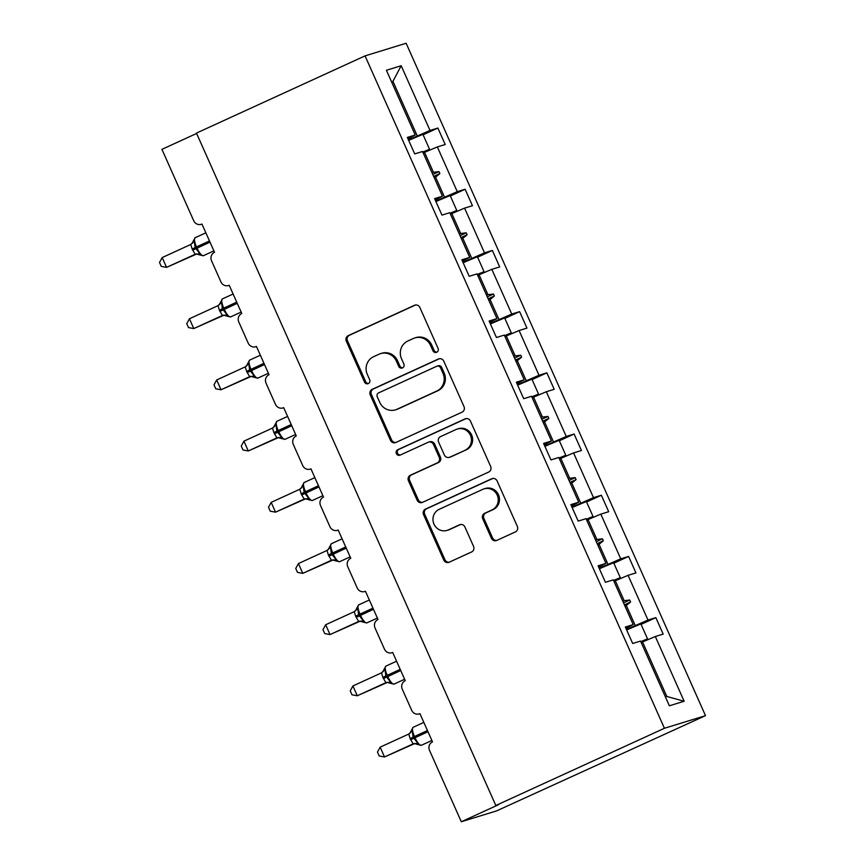 <?xml version="1.0" encoding="UTF-8"?>
<svg xmlns="http://www.w3.org/2000/svg" width="865" height="865" viewBox="0 0 865 865"><rect width="100%" height="100%" fill="white"/><g stroke="black" fill="none" stroke-linecap="round" stroke-linejoin="round"><path stroke-width="1.3" d="M436.706 352.26A2.952 2.833 -107.1 0 0 438.079 348.39L419.86 307.475A4.217 4.044 -107.1 0 0 414.465 305.302L348.271 335.62A4.217 4.044 -107.1 0 0 346.314 341.156L364.522 382.071A2.952 2.833 -107.1 0 0 368.295 383.584A2.952 2.833 -107.1 0 0 369.669 379.713L367.311 374.415A13.494 12.932 -107.1 0 1 373.594 356.704L379.119 354.174A13.494 12.932 -107.1 0 1 380.632 353.601A13.494 12.932 -107.1 0 1 396.365 361.116L398.722 366.403A2.952 2.833 -107.1 0 0 402.495 367.917A2.952 2.833 -107.1 0 0 403.879 364.046L401.522 358.748A13.494 12.932 -107.1 0 1 407.793 341.037L413.319 338.518A13.494 12.932 -107.1 0 1 414.832 337.934A13.494 12.932 -107.1 0 1 430.565 345.449L432.922 350.747A2.952 2.833 -107.1 0 0 436.706 352.26M491.396 538.257A4.217 4.044 -107.1 0 0 496.791 540.42L515.356 531.921A4.217 4.044 -107.1 0 0 517.324 526.385L497.094 480.94A4.217 4.044 -107.1 0 0 491.698 478.778L425.504 509.096A4.217 4.044 -107.1 0 0 423.547 514.632L443.777 560.066A4.217 4.044 -107.1 0 0 449.162 562.228L471.598 551.957A4.217 4.044 -107.1 0 0 473.566 546.421L464.905 526.98A4.217 4.044 -107.1 0 0 459.51 524.806L448.384 529.91A11.277 10.812 -107.1 0 1 433.7 523.455A11.277 10.812 -107.1 0 1 439.215 509.301L482.789 489.352A11.277 10.812 -107.1 0 1 497.483 495.796A11.277 10.812 -107.1 0 1 491.969 509.95L484.703 513.269A4.217 4.044 -107.1 0 0 482.735 518.805L491.396 538.257L492.574 537.889A4.217 4.044 -107.1 0 0 496.888 540.376M365.062 55.879L664.428 728.276L705.494 715.647L406.128 43.25L365.062 55.879L196.463 133.091L495.829 805.499L498.77 804.591L461.305 821.75L429.516 750.355A6.444 6.174 72.9 0 1 432.511 741.889L419.936 713.647A6.444 6.174 -107.1 0 1 411.697 710.338L402.268 689.156A6.444 6.174 72.9 0 1 405.263 680.69L392.688 652.448A6.444 6.174 -107.1 0 1 384.449 649.139L375.021 627.958A6.444 6.174 72.9 0 1 378.016 619.491L365.441 591.249A6.444 6.174 -107.1 0 1 357.202 587.941L347.773 566.759A6.444 6.174 72.9 0 1 350.768 558.293L338.193 530.05A6.444 6.174 -107.1 0 1 329.954 526.742L320.526 505.56A6.444 6.174 72.9 0 1 323.521 497.105L310.946 468.852A6.444 6.174 -107.1 0 1 302.707 465.543L293.278 444.361A6.444 6.174 72.9 0 1 296.273 435.906L283.698 407.653A6.444 6.174 -107.1 0 1 275.459 404.344L266.031 383.163A6.444 6.174 72.9 0 1 269.026 374.707L256.451 346.454A6.444 6.174 -107.1 0 1 248.212 343.146L238.783 321.964A6.444 6.174 72.9 0 1 241.778 313.508L229.203 285.255A6.444 6.174 -107.1 0 1 220.964 281.947L211.536 260.765A6.444 6.174 72.9 0 1 214.531 252.31L201.956 224.057A6.444 6.174 -107.1 0 1 193.717 220.748L161.928 149.353L196.625 133.459M664.428 728.276L495.829 805.499M462.04 412.162A4.217 4.044 -107.1 0 0 464.008 406.626L443.777 361.192A4.217 4.044 -107.1 0 0 438.382 359.018L372.188 389.337A4.217 4.044 -107.1 0 0 370.231 394.873L390.461 440.307A4.217 4.044 -107.1 0 0 395.846 442.48L462.04 412.162M470.43 421.06L490.66 466.505A4.217 4.044 -107.1 0 1 488.703 472.041L422.509 502.36A4.217 4.044 -107.1 0 1 417.114 500.186L408.453 480.745A4.217 4.044 -107.1 0 1 410.421 475.209L437.268 462.916A4.217 4.044 -107.1 0 0 439.225 457.38L433.484 444.48A4.217 4.044 -107.1 0 0 428.089 442.307L400.149 455.109A2.952 2.833 -107.1 0 1 396.3 453.422A2.952 2.833 -107.1 0 1 397.749 449.724L465.046 418.898A4.217 4.044 -107.1 0 1 470.43 421.06M625.946 628.379L633.202 624.595L625.341 627.017L632.683 643.484L640.543 641.073L669.359 705.797L684.15 701.255L655.324 636.521L641.192 642.533M641.084 624.389L655.854 617.632L647.993 620.043L628.077 575.322L613.945 581.334M626.433 629.461L647.993 620.043M598.699 567.18L605.954 563.396L598.093 565.818L605.435 582.296L613.296 579.874L633.202 624.595M613.836 563.191L628.606 556.433L620.746 558.844L600.829 514.124L586.697 520.135M599.185 568.262L620.746 558.844M571.451 505.982L578.707 502.197L570.846 504.619L578.188 521.098L586.048 518.676L605.954 563.396M586.589 501.992L601.359 495.234L593.498 497.645L573.582 452.925L559.45 458.937M571.938 507.063L593.498 497.645M544.204 444.783L551.459 440.999L543.598 443.421L550.94 459.899L558.801 457.477L578.707 502.197M559.341 440.793L574.111 434.035L566.251 436.457L546.334 391.726L532.202 397.738M544.691 445.864L566.251 436.457M516.967 383.584L524.212 379.8L516.351 382.222L523.693 398.7L531.553 396.278L551.459 440.999M532.094 379.594L546.864 372.837L539.003 375.259L519.087 330.527L504.955 336.55M517.443 384.666L539.003 375.259M489.72 322.386L496.964 318.601L489.103 321.023L496.445 337.501L504.306 335.079L524.212 379.8M504.846 318.396L519.616 311.638L511.756 314.06L491.839 269.329L477.707 275.351M490.196 323.467L511.756 314.06M462.472 261.187L469.717 257.402L461.856 259.824L469.198 276.303L477.058 273.881L496.964 318.601M477.599 257.197L492.369 250.439L484.508 252.861L464.592 208.13L450.46 214.152M462.948 262.268L484.508 252.861M435.225 199.988L442.469 196.204L434.608 198.626L441.95 215.104L449.811 212.682L469.717 257.402M450.351 195.998L465.121 189.24L457.261 191.662L437.344 146.931L445.205 144.52L437.874 128.042L430.013 130.464L401.187 65.729L392.937 81.332L391.521 81.764M435.7 201.069L457.261 191.662M407.977 138.789L415.232 135.005L407.361 137.427L414.703 153.905L422.563 151.483L442.469 196.204M423.104 134.799L437.874 128.042M408.453 139.871L430.013 130.464M461.305 821.75L496.499 810.927L705.494 715.647M655.854 617.632L663.185 634.11L655.324 636.521M628.606 556.433L635.937 572.911L628.077 575.322M601.359 495.234L608.69 511.712L600.829 514.124M574.111 434.035L581.442 450.514L573.582 452.925M546.864 372.837L554.195 389.315L546.334 391.726M519.616 311.638L526.947 328.116L519.087 330.527M492.369 250.439L499.7 266.917L491.839 269.329M465.121 189.24L472.452 205.719L464.592 208.13M415.232 135.005L386.406 70.281L401.187 65.729M622.832 601.294L624.173 600.678L615.285 580.729M635.202 625.449L626.314 605.5L630.596 601.986L629.731 600.029L624.173 600.678M624.973 606.106L626.314 605.5M595.585 540.095L596.926 539.479L588.038 519.53M607.954 564.25L599.067 544.301L603.348 540.787L602.483 538.83L596.926 539.479M597.726 544.907L599.067 544.301M568.337 478.896L569.678 478.28L560.79 458.331M580.707 503.052L571.819 483.103L576.101 479.588L575.236 477.631L569.678 478.28M570.478 483.708L571.819 483.103M541.09 417.698L542.431 417.081L533.543 397.132M553.459 441.853L544.572 421.904L548.853 418.39L547.988 416.433L542.431 417.081M543.231 422.509L544.572 421.904M513.842 356.499L515.183 355.883L506.295 335.934M526.212 380.654L517.324 360.705L521.606 357.191L520.741 355.234L515.183 355.883M515.983 361.311L517.324 360.705M486.595 295.3L487.936 294.684L479.048 274.735M498.964 319.455L490.077 299.506L494.358 295.992L493.493 294.035L487.936 294.684M488.736 300.112L490.077 299.506M459.347 234.101L460.688 233.485L451.8 213.536M471.717 258.257L462.829 238.308L467.111 234.804L466.246 232.836L460.688 233.485M461.488 238.913L462.829 238.308M432.1 172.903L433.441 172.286L424.553 152.337L423.212 152.954M444.469 197.058L435.582 177.109L439.863 173.606L438.998 171.638L433.441 172.286M434.241 177.714L435.582 177.109M424.553 152.337L437.344 146.931M417.222 135.859L392.937 81.332L391.596 81.948M665.39 696.887L666.807 696.455L642.533 641.927M666.807 696.455L684.15 701.255M432.803 174.471L438.998 171.638M433.679 176.438L439.863 173.606M460.05 235.669L466.246 232.836M460.915 237.637L467.111 234.804M487.298 296.868L493.493 294.035M488.163 298.836L494.358 295.992M514.545 358.067L520.741 355.234M515.41 360.035L521.606 357.191M541.793 419.266L547.988 416.433M542.658 421.233L548.853 418.39M569.04 480.464L575.236 477.631M569.905 482.432L576.101 479.588M596.288 541.663L602.483 538.83M597.153 543.631L603.348 540.787M623.535 602.862L629.731 600.029M624.4 604.83L630.596 601.986M436.933 352.142A2.952 2.833 -107.1 0 1 434.1 350.379L431.743 345.092A13.494 12.932 -107.1 0 0 416.011 337.577L414.832 337.934M380.632 353.601L381.811 353.234A13.494 12.932 -107.1 0 1 397.543 360.748L399.9 366.046A2.952 2.833 -107.1 0 0 402.733 367.798M415.535 304.988L349.449 335.263A4.217 4.044 -107.1 0 0 347.481 340.799L365.7 381.703A2.952 2.833 -107.1 0 0 368.533 383.465M439.452 358.705L373.366 388.98A4.217 4.044 -107.1 0 0 371.399 394.516L391.629 439.95A4.217 4.044 -107.1 0 0 395.954 442.426M440.512 367.776A2.952 2.833 -107.1 0 0 436.739 366.263L378.632 392.872A2.952 2.833 -107.1 0 0 377.259 396.754L379.746 402.333A13.494 12.932 -107.1 0 0 395.478 409.848A13.494 12.932 -107.1 0 0 397.003 409.264L436.717 391.077A13.494 12.932 -107.1 0 0 442.999 373.366L440.512 367.776L441.691 367.42A2.952 2.833 -107.1 0 0 438.241 365.776L437.074 366.144M395.478 409.848L396.657 409.48A13.494 12.932 -107.1 0 0 398.17 408.907L397.003 409.264M441.691 367.42L444.167 372.999A13.494 12.932 -107.1 0 1 437.895 390.721L398.17 408.907M428.564 442.134L429.743 441.766A4.217 4.044 -107.1 0 1 434.663 444.113L440.404 457.012A4.217 4.044 -107.1 0 1 438.436 462.548L411.589 474.842A4.217 4.044 -107.1 0 0 409.632 480.378L418.292 499.829A4.217 4.044 -107.1 0 0 422.607 502.305M466.116 418.584L398.916 449.357A2.952 2.833 -107.1 0 0 400.419 454.99M465.121 450.157A11.277 10.812 -107.1 0 0 457.217 429.072A11.277 10.812 -107.1 0 0 455.952 429.548L440.599 436.587A4.217 4.044 -107.1 0 0 438.631 442.123L444.383 455.022A4.217 4.044 -107.1 0 0 449.768 457.185L466.3 449.789A11.277 10.812 -107.1 0 0 458.396 428.705L457.217 429.072M449.292 457.369L450.47 457.001A4.217 4.044 -107.1 0 0 450.946 456.828L449.768 457.185M466.3 449.789L450.946 456.828M484.065 488.866L485.233 488.498A11.277 10.812 -107.1 0 1 493.137 509.582L485.881 512.913A4.217 4.044 -107.1 0 0 483.913 518.449L492.574 537.889M447.118 530.386L448.297 530.029A11.277 10.812 -107.1 0 0 449.562 529.542L448.384 529.91M460.58 524.493L449.562 529.542M492.769 478.464L426.683 508.728A4.217 4.044 -107.1 0 0 424.715 514.264L444.945 559.709A4.217 4.044 -107.1 0 0 449.27 562.185M162.188 257.565L159.506 262.473L161.247 266.388L166.545 267.372L195.155 254.278L192.149 249.034L190.787 244.46L162.188 257.565L166.545 267.372L196.777 253.975M196.377 254.007L194.982 254.353A4.725 4.725 -176.3 0 1 199.793 254.937L196.377 253.975M192.235 243.357A4.725 4.725 -176.3 0 0 193.403 240.589L194.257 241.108L195.133 247.563L209.471 240.946M192.149 249.034L195.133 247.563L199.891 253.759L199.793 254.937M195.155 254.278L199.891 253.759M190.787 244.46L194.257 241.108M422.823 152.056A34.373 1.233 -24 0 1 429.548 149.277L426.358 150.834A29.215 1.049 -24 0 0 422.909 152.262M408.68 140.368A34.373 1.233 -24 0 1 422.909 134.367L429.548 149.277M189.435 318.763L186.754 323.672L188.494 327.586L193.792 328.57L222.402 315.476L219.396 310.232L218.034 305.659L189.435 318.763L193.792 328.57L224.024 315.174M223.624 315.206L222.229 315.552A4.725 4.725 -176.3 0 1 227.041 316.136L223.624 315.174M219.483 304.556A4.725 4.725 -176.3 0 0 220.651 301.788L221.505 302.307L222.381 308.762L236.718 302.144M219.396 310.232L222.381 308.762L227.138 314.957L227.041 316.136M222.402 315.476L227.138 314.957M218.034 305.659L221.505 302.307M450.07 213.255A34.373 1.233 -24 0 1 456.796 210.465L453.606 212.033A29.215 1.049 -24 0 0 450.157 213.46M435.928 201.567A34.373 1.233 -24 0 1 450.157 195.566L456.796 210.465M216.683 379.962L214.001 384.871L215.742 388.785L221.04 389.769L249.65 376.675L246.644 371.431L245.282 366.857L216.683 379.962L221.04 389.769L251.272 376.372M250.872 376.405L249.477 376.751A4.725 4.725 -176.3 0 1 254.288 377.335L250.872 376.372M246.73 365.754A4.725 4.725 -176.3 0 0 247.898 362.986L248.752 363.505L249.628 369.961L263.966 363.343M246.644 371.431L249.628 369.961L254.386 376.156L254.288 377.335M249.65 376.675L254.386 376.156M245.282 366.857L248.752 363.505M477.318 274.454A34.373 1.233 -24 0 1 484.043 271.664L480.854 273.232A29.215 1.049 -24 0 0 477.404 274.659M463.175 262.765A34.373 1.233 -24 0 1 477.404 256.764L484.043 271.664M243.93 441.161L241.249 446.07L242.989 449.984L248.287 450.968L276.897 437.874L273.891 432.63L272.529 428.056L243.93 441.161L248.287 450.968L278.519 437.571M278.119 437.604L276.724 437.95A4.725 4.725 -176.3 0 1 281.536 438.533L278.119 437.571M273.978 426.953A4.725 4.725 -176.3 0 0 275.146 424.185L276 424.704L276.876 431.159L291.213 424.542M273.891 432.63L276.876 431.159L281.633 437.355L281.536 438.533M276.897 437.874L281.633 437.355M272.529 428.056L276 424.704M504.565 335.652A34.373 1.233 -24 0 1 511.291 332.863L508.101 334.431A29.215 1.049 -24 0 0 504.652 335.858M490.423 323.964A34.373 1.233 -24 0 1 504.652 317.963L511.291 332.863M271.178 502.36L268.496 507.268L270.237 511.183L275.535 512.167L304.145 499.073L301.139 493.829L299.777 489.255L271.178 502.36L275.535 512.167L305.767 498.77M305.367 498.802L303.972 499.148A4.725 4.725 -176.3 0 1 308.783 499.721L305.367 498.77M301.225 488.152A4.725 4.725 -176.3 0 0 302.393 485.384L303.247 485.903L304.123 492.358L318.461 485.741M301.139 493.829L304.123 492.358L308.881 498.554L308.783 499.721M304.145 499.073L308.881 498.554M299.777 489.255L303.247 485.903M531.813 396.851A34.373 1.233 -24 0 1 538.538 394.062L535.349 395.629A29.215 1.049 -24 0 0 531.899 397.057M517.67 385.163A34.373 1.233 -24 0 1 531.899 379.162L538.538 394.062M298.425 563.558L295.743 568.467L297.484 572.381L302.782 573.365L331.392 560.271L328.386 555.027L327.024 550.454L298.425 563.558L302.782 573.365L333.014 559.969M332.614 560.001L331.219 560.347A4.725 4.725 -176.3 0 1 336.031 560.92L332.614 559.969M328.473 549.351A4.725 4.725 -176.3 0 0 329.641 546.583L330.495 547.102L331.371 553.557L345.708 546.939M328.386 555.027L331.371 553.557L336.128 559.752L336.031 560.92M331.392 560.271L336.128 559.752M327.024 550.454L330.495 547.102M559.06 458.05A34.373 1.233 -24 0 1 565.786 455.26L562.596 456.828A29.215 1.049 -24 0 0 559.147 458.255M544.918 446.362A34.373 1.233 -24 0 1 559.147 440.361L565.786 455.26M325.673 624.757L322.991 629.666L324.732 633.58L330.03 634.564L358.64 621.47L355.634 616.226L354.272 611.652L325.673 624.757L330.03 634.564L360.262 621.167M359.862 621.2L358.467 621.546A4.725 4.725 -176.3 0 1 363.278 622.119L359.862 621.167M355.72 610.549A4.725 4.725 -176.3 0 0 356.888 607.781L357.742 608.3L358.618 614.755L372.956 608.138M355.634 616.226L358.618 614.755L363.376 620.951L363.278 622.119M358.64 621.47L363.376 620.951M354.272 611.652L357.742 608.3M586.308 519.249A34.373 1.233 -24 0 1 593.033 516.459L589.843 518.027A29.215 1.049 -24 0 0 586.394 519.443M572.165 507.56A34.373 1.233 -24 0 1 586.394 501.559L593.033 516.459M352.909 685.956L350.239 690.865L351.979 694.779L357.277 695.763L385.887 682.669L382.881 677.425L381.519 672.851L352.909 685.956L357.277 695.763L387.509 682.366M387.109 682.399L385.714 682.745A4.725 4.725 -176.3 0 1 390.526 683.318L387.109 682.366M382.968 671.748A4.725 4.725 -176.3 0 0 384.136 668.98L384.99 669.499L385.866 675.954L400.203 669.337M382.881 677.425L385.866 675.954L390.623 682.15L390.526 683.318M385.887 682.669L390.623 682.15M381.519 672.851L384.99 669.499M613.555 580.447A34.373 1.233 -24 0 1 620.281 577.658L617.091 579.226A29.215 1.049 -24 0 0 613.642 580.642M599.413 568.759A34.373 1.233 -24 0 1 613.642 562.758L620.281 577.658M380.157 747.155L377.486 752.063L379.227 755.978L384.525 756.962L413.135 743.868L410.129 738.624L408.767 734.05L380.157 747.155L384.525 756.962L414.757 743.565M414.357 743.597L412.962 743.943A4.725 4.725 -176.3 0 1 417.773 744.516L414.357 743.565M410.215 732.947A4.725 4.725 -176.3 0 0 411.383 730.179L412.237 730.698L413.113 737.153L427.451 730.536M410.129 738.624L413.113 737.153L417.871 743.349L417.773 744.516M413.135 743.868L417.871 743.349M408.767 734.05L412.237 730.698M640.803 641.646A34.373 1.233 -24 0 1 647.528 638.857L644.338 640.424A29.215 1.049 -24 0 0 640.889 641.841M626.66 629.958A34.373 1.233 -24 0 1 640.889 623.957L647.528 638.857M431.743 345.092L430.565 345.449M399.9 366.046L398.722 366.403M397.543 360.748L396.365 361.116M365.7 381.703L364.522 382.071M347.481 340.799L346.314 341.156M349.449 335.263L348.271 335.62M415.438 305.01L414.465 305.302M434.1 350.379L432.922 350.747M391.629 439.95L390.461 440.307M371.399 394.516L370.231 394.873M373.366 388.98L372.188 389.337M439.355 358.726L438.382 359.018M437.895 390.721L436.717 391.077M444.167 372.999L442.999 373.366M418.292 499.829L417.114 500.186M409.632 480.378L408.453 480.745M411.589 474.842L410.421 475.209M438.436 462.548L437.268 462.916M440.404 457.012L439.225 457.38M434.663 444.113L433.484 444.48M398.916 449.357L397.749 449.724M466.008 418.606L465.046 418.898M483.913 518.449L482.735 518.805M485.881 512.913L484.703 513.269M493.137 509.582L491.969 509.95M460.483 524.514L459.51 524.806M444.945 559.709L443.777 560.066M424.715 514.264L423.547 514.632M426.683 508.728L425.504 509.096M492.672 478.475L491.698 478.778M195.252 237.68A9.234 2.617 65.4 0 0 195.166 237.713A9.234 2.617 65.4 0 0 196.485 246.893L197.015 248.071A9.234 2.617 65.4 0 0 203.286 255.726A9.234 2.617 65.4 0 0 203.383 255.694L199.869 254.991M192.679 250.212L210 242.124M222.5 298.879A9.234 2.617 65.4 0 0 222.413 298.912A9.234 2.617 65.4 0 0 223.732 308.091L224.262 309.27A9.234 2.617 65.4 0 0 230.533 316.925A9.234 2.617 65.4 0 0 230.631 316.893L227.106 316.19M219.926 311.411L237.248 303.323M249.747 360.078A9.234 2.617 65.4 0 0 249.661 360.11A9.234 2.617 65.4 0 0 250.98 369.29L251.51 370.469A9.234 2.617 65.4 0 0 257.781 378.124A9.234 2.617 65.4 0 0 257.878 378.091L254.353 377.389M247.174 372.61L264.495 364.522M276.995 421.277A9.234 2.617 65.4 0 0 276.908 421.309A9.234 2.617 65.4 0 0 278.227 430.489L278.757 431.667A9.234 2.617 65.4 0 0 285.028 439.323A9.234 2.617 65.4 0 0 285.126 439.29L281.601 438.587M274.421 433.808L291.743 425.721M304.242 482.475A9.234 2.617 65.4 0 0 304.156 482.508A9.234 2.617 65.4 0 0 305.475 491.688L306.005 492.866A9.234 2.617 65.4 0 0 312.276 500.521A9.234 2.617 65.4 0 0 312.373 500.489L308.848 499.786M301.669 495.007L318.99 486.919M331.49 543.674A9.234 2.617 65.4 0 0 331.403 543.707A9.234 2.617 65.4 0 0 332.722 552.886L333.252 554.065A9.234 2.617 65.4 0 0 339.523 561.72A9.234 2.617 65.4 0 0 339.621 561.688L336.096 560.985M328.916 556.206L346.238 548.118M358.737 604.873A9.234 2.617 65.4 0 0 358.651 604.905A9.234 2.617 65.4 0 0 359.97 614.085L360.5 615.264A9.234 2.617 65.4 0 0 366.771 622.919A9.234 2.617 65.4 0 0 366.868 622.887L363.343 622.184M356.164 617.405L373.485 609.306M385.985 666.072A9.234 2.617 65.4 0 0 385.898 666.104A9.234 2.617 65.4 0 0 387.217 675.284L387.747 676.462A9.234 2.617 65.4 0 0 394.018 684.118A9.234 2.617 65.4 0 0 394.116 684.085L390.591 683.382M383.411 678.603L400.733 670.505M413.232 727.27A9.234 2.617 65.4 0 0 413.146 727.303A9.234 2.617 65.4 0 0 414.465 736.483L414.984 737.661A9.234 2.617 65.4 0 0 421.266 745.316A9.234 2.617 65.4 0 0 421.363 745.284L417.838 744.581M410.659 739.802L427.98 731.704M201.978 224.111L201.231 224.338M229.225 285.309L228.479 285.536M256.473 346.508L255.726 346.735M283.72 407.707L282.974 407.934M310.968 468.906L310.221 469.133M338.215 530.104L337.469 530.332M365.463 591.292L364.716 591.53M392.71 652.491L391.964 652.729M419.957 713.69L419.211 713.928M191.911 243.671L195.166 237.713L205.859 232.815M203.383 255.694L213.893 250.872M219.159 304.869L222.413 298.912L233.107 294.014M230.631 316.893L241.14 312.07M246.406 366.068L249.661 360.11L260.354 355.212M257.878 378.091L268.388 373.269M273.654 427.267L276.908 421.309L287.602 416.411M285.126 439.29L295.635 434.468M300.901 488.466L304.156 482.508L314.849 477.61M312.373 500.489L322.883 495.667M328.149 549.664L331.403 543.707L342.097 538.808M339.621 561.688L350.13 556.865M355.396 610.863L358.651 604.905L369.344 600.007M366.868 622.887L377.378 618.064M382.644 672.062L385.898 666.104L396.592 661.206M394.116 684.085L404.625 679.263M409.891 733.26L413.146 727.303L423.839 722.405M421.363 745.284L431.873 740.462"/></g></svg>

